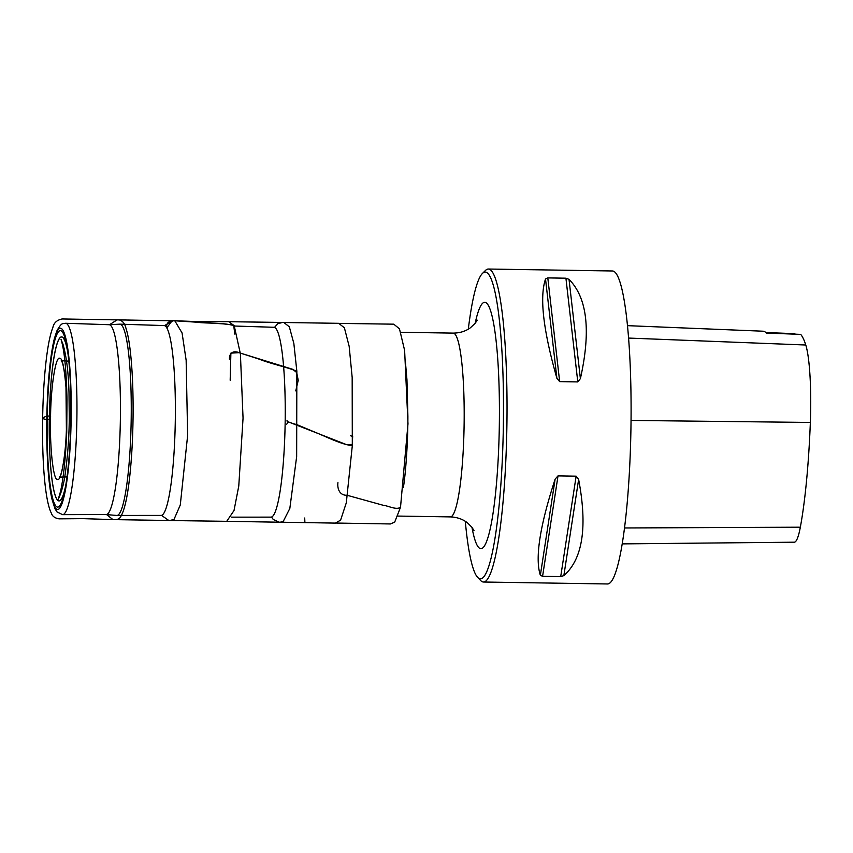 <?xml version="1.0" encoding="UTF-8"?>
<svg xmlns="http://www.w3.org/2000/svg" width="853" height="853" viewBox="0 0 853 853"><rect width="100%" height="100%" fill="white"/><g stroke="black" fill="none" stroke-linecap="round" stroke-linejoin="round"><path stroke-width="1.28" d="M565.923 278.195L547.797 277.907L545.525 278.995C539.405 297.089 543.201 330.175 556.892 378.274L559.664 381.622L577.79 381.909L580.392 378.636C591.065 330.921 587.28 297.836 569.026 279.368L565.923 278.195L577.79 381.909M576.148 476.166L558.022 475.878L555.132 479.119C539.778 526.269 534.852 558.31 540.354 575.253L542.583 576.319L560.709 576.607L563.854 575.615C582.716 559.056 587.642 527.015 578.633 479.482L576.148 476.166L560.709 576.607M483.48 582.023L607.539 583.964A156.515 20.973 -89.1 0 0 630.953 427.79A156.515 20.973 -89.1 0 0 612.422 270.977L488.353 269.036A156.515 20.973 90.9 0 1 506.853 428.046A156.515 20.973 90.9 0 1 483.48 582.023A156.515 20.973 90.9 0 1 480.665 580.541L477.669 577.396A153.38 20.547 -89.1 0 0 503.323 427.95A153.38 20.547 -89.1 0 0 482.403 273.482A153.38 20.547 -89.1 0 0 468.297 329.151M482.403 273.482L485.496 270.433A156.515 20.973 90.9 0 1 488.353 269.036M794.921 334.152A31.305 4.19 -89.1 0 1 794.857 333.662L765.845 332.553M627.467 325.654L763.115 331.209A171.442 22.967 90.9 0 1 766.346 333.075L800.658 334.376A170.579 22.85 -89.1 0 1 805.776 345.007L628.565 338.065M622.21 543.883L794.303 542.199A70.404 9.436 -89.1 0 0 800.338 527.197A170.579 22.85 -89.1 0 0 810.35 422.448A70.404 9.436 -89.1 0 0 805.776 345.007M70.799 420.294A88.211 11.814 90.9 0 1 65.521 486.722A88.211 11.814 90.9 0 1 49.463 479.215A88.211 11.814 90.9 0 1 51.34 358.281A88.211 11.814 90.9 0 1 67.632 351.276A88.211 11.814 90.9 0 1 70.799 420.294M109.003 324.716A94.939 12.72 90.9 0 1 109.152 324.716A94.939 12.72 90.9 0 1 120.337 421.158A94.939 12.72 90.9 0 1 106.188 514.562A94.939 12.72 90.9 0 1 106.049 514.562M109.077 324.716L119.74 324.161A95.653 12.816 90.9 0 1 119.889 324.161A95.653 12.816 90.9 0 1 131.159 421.339A95.653 12.816 90.9 0 1 116.904 515.447A95.653 12.816 90.9 0 1 116.765 515.447L106.113 514.562M160.982 515.415A94.939 12.72 -89.1 0 0 161.121 515.415A94.939 12.72 -89.1 0 0 175.291 420.689A94.939 12.72 -89.1 0 0 164.085 325.569A94.939 12.72 -89.1 0 0 163.936 325.569M270.849 517.121A94.939 12.72 -89.1 0 0 270.987 517.131A94.939 12.72 -89.1 0 0 285.158 422.406A94.939 12.72 -89.1 0 0 273.952 327.285A94.939 12.72 -89.1 0 0 273.802 327.285M465.301 521.322A153.38 20.547 -89.1 0 0 477.669 577.396M50.572 416.04L46.851 416.061L42.65 417.821C43.098 392.401 44.644 370.415 47.288 351.873C48.834 341.136 50.7 333.001 52.886 327.435C53.867 322.85 56.948 320.024 62.141 318.958L119.271 319.918C122.565 320.803 124.762 323.468 125.86 327.915C127.747 333.587 129.304 341.978 130.52 353.099C132.46 371.236 133.303 392.519 133.068 416.936C132.801 438.133 131.746 457.539 129.88 475.153C127.673 495.913 124.719 509.561 121.03 516.086C120.102 518.272 118.236 519.466 115.432 519.669L83.05 518.645L59.124 518.848C54.912 518.197 52.31 516.278 51.319 513.111C45.006 500.796 41.925 461.121 42.65 417.821C42.735 418.855 44.505 419.377 47.949 419.399C49.911 419.345 50.785 418.226 50.572 416.04C50.839 387.134 55.786 354.699 59.934 358.463C63.826 357.108 67.664 390.322 66.683 421.713C66.417 450.608 61.469 483.054 57.322 479.279C53.43 480.644 49.591 447.43 50.572 416.04M166.793 327.904L172.21 320.632L223.411 323.884L233.679 325.025L234.756 334.056M230.171 380.235L230.886 353.131L238.989 352.662L292.643 369.285L296.684 372.505L298.23 380.342L295.756 390.898M286.672 424.229L288.421 421.904L346.904 444.776L352.214 444.776L352.673 436.48M352.492 436.405L350.615 435.766M545.525 278.995L556.892 378.274M569.026 279.368L580.392 378.636M547.797 277.907L559.664 381.622M555.132 479.119L540.354 575.253M578.633 479.482L563.854 575.615M558.022 475.878L542.583 576.319M810.35 422.448L631.039 420.433M800.338 527.197L624.524 527.964M65.564 486.135L65.948 484.237A82.027 10.993 90.9 0 1 51.329 474.119A82.027 10.993 90.9 0 1 53.046 363.431A82.027 10.993 90.9 0 1 67.973 353.76L67.654 351.862A81.909 10.972 -89.1 0 0 56.458 345.934A81.909 10.972 -89.1 0 0 49.367 417.586A81.909 10.972 -89.1 0 0 54.059 491.179A81.909 10.972 -89.1 0 0 65.564 486.135A81.909 10.972 -89.1 0 0 65.937 484.269M71.13 420.337A90.706 12.155 -89.1 0 0 54.315 339.622A90.706 12.155 -89.1 0 0 51.564 496.681A90.706 12.155 -89.1 0 0 71.13 420.337M76.855 420.497A95.707 12.827 90.9 0 1 62.589 514.658L56.98 511.896L54.976 508.751L51.809 498.621C48.93 484.781 47.256 465.12 46.808 439.658C46.446 413.31 47.459 388.915 49.815 366.491C51.073 354.987 52.598 345.689 54.389 338.566L56.778 331.092C61.917 321.73 62.6 324.108 65.574 323.266A95.707 12.827 90.9 0 1 76.855 420.497M70.692 425.252A23.916 3.209 90.9 0 1 70.692 418.727A23.916 3.209 90.9 0 1 70.884 412.873M67.973 353.739A81.909 10.972 -89.1 0 0 67.654 351.862M397.988 516.076L450.363 516.897A91.9 12.315 -89.1 0 0 464.085 426.479A91.9 12.315 -89.1 0 0 453.231 333.107C459.991 333.022 465.717 331.231 470.429 327.744L475.132 323.351L477.253 320.184M475.153 323.34A123.205 16.506 90.9 0 1 492.341 317.188A123.205 16.506 90.9 0 1 499.293 427.46A123.205 16.506 90.9 0 1 488.748 534.82A123.205 16.506 90.9 0 1 471.976 527.346M337.937 482.649C337.244 487.532 338.822 495.54 347.139 495.284L383.114 505.253C388.488 505.808 396.219 510.286 400.515 507.268L394.683 522.143L390.386 523.955L336.509 523.06M166.783 327.893C165.418 320.195 174.065 319.992 179.279 321.048L195.806 322.135C208.292 323.777 222.111 322.263 234.202 325.697L228.625 321.624L202.268 321.762L173.127 320.707L164.64 325.537M287.056 420.7C286.235 421.243 289.657 422.619 297.313 424.805L315.951 432.588C327.403 437.301 342.17 444.722 352.31 445.639L346.307 502.79L340.592 520.149L335.378 523.102L279.091 522.185L273.269 519.498L271.659 517.195M229.841 321.72L283.814 322.466L289.338 326.827L293.848 343.45L296.844 371.226C286.395 366.95 271.126 363.922 259.163 359.145L239.757 352.875C231.078 349.378 229.041 355.434 229.51 359.625M109.152 324.716L65.574 323.266M106.188 514.562L62.589 514.658M164.085 325.569L119.889 324.161M161.121 515.415L116.904 515.447M273.952 327.285L234.372 326.027M270.987 517.131L231.387 517.153M400.857 332.297L453.231 333.107M473.98 530.577L471.997 527.378L467.444 522.825C462.838 519.178 457.144 517.195 450.363 516.897M339.75 323.404L393.755 324.172L399.46 328.821L404.621 350.38L407.99 423.834L400.515 507.268M405.335 361.011L406.956 379.756L407.894 416.328C407.937 445.469 405.26 476.72 403.362 487.489M161.643 515.468L168.841 520.522L226.727 521.322L234.01 510.531L238.776 486.007L243.052 418.13L240.397 353.803L234.202 325.697M68.816 361.118L61.245 360.712C62.973 362.13 64.551 371.012 65.98 387.358L66.395 429.805C65.51 458.434 60.936 477.456 59.443 477.083L67.014 476.923M61.053 339.494L62.898 344.004C66.427 355.968 68.464 372.271 69.008 392.924L69.274 417.842C69.125 437.344 67.707 456.408 65.031 475.036C63.73 484.248 61.48 492.309 58.281 499.208L60.52 491.467C63.559 477.712 65.628 457.944 66.726 432.183L67.003 399.343C66.321 369.786 64.338 349.837 61.053 339.494M274.623 327.243L277.822 323.692L282.354 322.487L338.694 323.319L344.388 327.808L349.165 346.318L352.172 377.452L352.31 445.639M109.579 324.684L117.117 319.864L174.833 320.845L182.073 332.947L186.146 360.297L187.639 435.414L180.282 504.997L174.033 519.36L170.067 520.501L112.959 519.605L106.625 514.604M304.884 522.057L304.702 518.006M296.844 371.226L296.652 456.6L289.839 508.399L283.111 521.695L279.944 522.217L226.738 521.322"/></g></svg>
